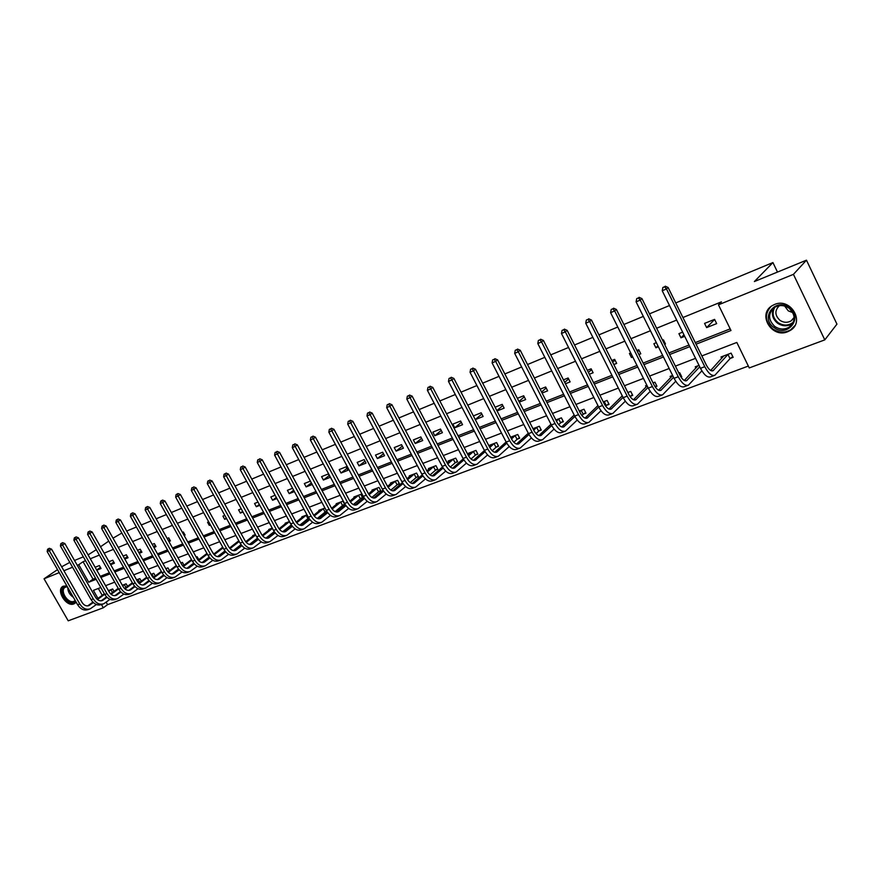 <?xml version="1.0" encoding="UTF-8"?>
<svg xmlns="http://www.w3.org/2000/svg" width="881" height="881" viewBox="0 0 881 881"><rect width="100%" height="100%" fill="white"/><g stroke="black" fill="none" stroke-linecap="round" stroke-linejoin="round"><path stroke-width="1.32" d="M76.063 602.009L73.817 603.914C66.251 607.339 55.558 589.896 63.036 586.283L66.791 585.821M774.531 304.485C790.444 297.304 805.333 321.862 790.301 330.419L787.68 331.741C771.635 338.667 757.098 314.121 772.252 305.63L774.531 304.485M675.738 302.943L772.923 262.571L754.378 281.546L806.467 260.181L836.95 324.131L824.792 339.879L749.257 367.928L736.824 342.445L701.838 355.924M106.149 602.197L107.548 604.663L748.343 366.055M107.548 604.663L103.319 607.791L68.211 620.819L44.05 578.795L59.236 572.628M113.032 538.17L121.842 533.06M126.688 531.045L136.401 527.014M141.29 524.977L151.246 520.847M156.168 518.799L166.366 514.559M171.332 512.5L181.783 508.161M186.794 506.079L197.509 501.619M202.564 499.527L213.543 494.957M218.631 492.842L229.908 488.162M235.04 486.037L246.592 481.235M251.768 479.077L263.617 474.154M268.848 471.985L281.006 466.941M286.27 464.75L298.747 459.563M304.066 457.36L316.874 452.03M322.237 449.806L335.386 444.343M340.793 442.097L354.294 436.491M359.745 434.223L373.61 428.463M379.116 426.173L393.355 420.259M398.917 417.946L413.552 411.868M419.158 409.544L434.19 403.3M439.85 400.943L455.312 394.523M461.016 392.155L476.907 385.548M482.678 383.158L499.02 376.363M504.835 373.94L521.651 366.959M527.521 364.525L544.821 357.334M550.746 354.867L568.553 347.477M574.533 344.989L592.869 337.379M598.915 334.868L617.779 327.027M623.891 324.483L643.317 316.411M649.484 313.845L669.516 305.531M777.483 272.064L772.923 262.571M98.32 588.464L102.229 595.325M730.426 358.369L733.157 357.334L731.098 353.127L721.021 356.97L721.693 358.336M699.029 365.362L695.263 366.793L695.902 368.082M681.002 377.101L681.751 376.815L679.714 372.729L678.844 373.059M672.621 375.427L670.122 376.385L670.716 377.597M655.178 386.891L656.951 386.219L654.935 382.178L653.03 382.905M646.874 385.25L645.564 385.746L646.136 386.891M630.256 396.34L632.734 395.393L630.741 391.406L627.856 392.508M621.755 394.831L622.129 395.987M606.657 405.282L609.079 404.357L607.097 400.426L603.276 401.879M583.596 414.026L585.964 413.123L583.993 409.236L579.291 411.02M561.054 422.561L563.377 421.691L561.406 417.847L555.856 419.962M539.018 430.919L541.286 430.06L539.337 426.261L532.972 428.684M517.466 439.09L519.68 438.242L517.742 434.498L510.617 437.207M496.377 447.074L498.547 446.26L496.631 442.548L488.768 445.544M475.751 454.893L477.876 454.089L475.971 450.422L468.141 453.418L468.549 454.189M455.565 462.547L457.646 461.765L455.741 458.142L448.088 461.06L448.473 461.809M435.809 470.036L437.835 469.265L435.952 465.686L428.452 468.549L428.827 469.265M416.46 477.37L418.453 476.621L416.581 473.075L409.236 475.883L409.599 476.566M397.507 484.561L399.456 483.812L397.595 480.31L390.404 483.052L390.757 483.713M378.951 491.587L380.856 490.871L379.017 487.402L371.969 490.089L372.3 490.728M360.758 498.481L362.642 497.776L360.803 494.351L353.898 496.983L354.228 497.589M342.94 505.242L344.779 504.538L342.962 501.157L336.19 503.734L336.509 504.317M324.946 508.018L318.834 510.352L319.142 510.925M325.474 511.861L326.796 511.365M307.017 514.856L301.82 516.839L302.117 517.389M289.464 521.552L285.136 523.204L285.422 523.732M272.251 528.115L268.771 529.448L269.046 529.955M255.391 534.547L252.715 535.571L252.99 536.066M238.861 540.846L237.231 542.057M222.662 547.035L221.77 547.927M213.808 554.028L211.825 551.165M206.771 553.092L206.595 553.697M198.765 559.655L197.146 556.759L196.199 557.122M183.997 565.184L182.422 562.375L180.902 562.948M169.493 570.613L167.963 567.893L165.826 568.708M155.254 575.943L153.768 573.3L151.069 574.335M141.279 581.185L139.826 578.619L136.577 579.852M127.536 586.339L126.126 583.839L122.36 585.281M114.045 591.404L112.669 588.982L108.396 590.611M696.056 344.196L730.988 330.507L718.456 304.815L721.407 301.864L682.929 317.523M676.685 320.067L656.62 328.239M650.442 330.749L630.972 338.678M624.849 341.167L605.941 348.865M599.884 351.332L581.515 358.809M575.524 361.254L557.684 368.511M551.737 370.934L534.404 377.982M528.523 380.383L511.674 387.244M505.837 389.611L489.462 396.285M483.68 398.63L467.756 405.117M462.029 407.451L446.546 413.751M440.874 416.063L425.798 422.197M420.182 424.488L405.513 430.457M399.941 432.725L385.669 438.529M380.151 440.775L366.254 446.436M360.781 448.66L347.246 454.178M341.828 456.38L328.646 461.743M323.283 463.935L310.442 469.155M305.112 471.324L292.602 476.423M287.316 478.57L275.125 483.537M269.894 485.662L258.012 490.497M252.825 492.611L241.24 497.325M236.086 499.428L224.798 504.02M219.688 506.101L208.676 510.584M203.61 512.643L192.873 517.015M187.851 519.063L177.367 523.325M172.39 525.351L162.159 529.514M157.225 531.529L147.248 535.593M142.348 537.586L132.613 541.551M127.745 543.522L118.241 547.398M113.418 549.359L104.134 553.136M99.355 555.085L90.291 558.774M85.545 560.701L83.078 561.715L93.023 579.169L95.5 578.2M100.269 576.328L109.376 572.749M114.189 570.855L123.505 567.199M128.351 565.294L137.899 561.538M142.788 559.622L152.567 555.779M157.49 553.852L167.511 549.909M172.478 547.96L182.752 543.929M187.752 541.958L198.28 537.828M203.324 535.846L214.116 531.606M219.193 529.602L230.26 525.263M235.392 523.248L246.735 518.788M251.9 516.762L263.54 512.191M268.749 510.143L280.687 505.452M285.94 503.392L298.185 498.58M303.482 496.499L316.048 491.565M321.4 489.462L334.295 484.396M339.692 482.27L352.918 477.073M358.369 474.936L371.958 469.595M377.442 467.448L391.395 461.963M396.935 459.783L411.273 454.156M416.856 451.964L431.591 446.171M437.229 443.958L452.36 438.011M458.043 435.776L473.604 429.675M479.341 427.417L495.331 421.129M501.135 418.86L517.565 412.396M523.424 410.094L540.328 403.454M546.242 401.141L563.631 394.303M569.6 391.957L587.495 384.931M593.519 382.563L611.954 375.328M618.033 372.938L636.996 365.483M643.141 363.071L662.677 355.395M668.877 352.962L689.008 345.055M695.274 342.599L730.195 328.877M714.59 319.374L704.558 323.393L706.617 327.6L716.66 323.613L714.59 319.374M682.643 332.159L678.91 333.657L680.958 337.808L684.702 336.322M664.593 344.317L665.463 343.975L663.426 339.857L662.556 340.198M656.367 342.676L653.867 343.678L655.905 347.775L658.404 346.784M638.89 354.547L640.784 353.799L638.758 349.724L636.853 350.484M630.73 352.94L629.419 353.457L631.446 357.51L632.756 356.992M613.804 364.525L616.678 363.379L614.663 359.371L611.788 360.516M605.721 362.939L607.736 366.937M589.323 374.26L593.122 372.751L591.129 368.787L587.33 370.306M565.437 383.764L570.117 381.902L568.135 377.982L563.444 379.854M542.101 393.047L547.63 390.845L545.658 386.979L540.13 389.193M519.316 402.11L525.649 399.589L523.688 395.767L517.356 398.3M497.049 410.964L504.152 408.145L502.203 404.368L495.111 407.209M475.3 419.62L483.118 416.504L481.191 412.782L473.361 415.909M460.631 421.008L452.834 424.124L454.761 427.792L462.547 424.697L460.631 421.008M440.511 429.058L432.89 432.108L434.796 435.732L442.416 432.703L440.511 429.058M420.821 436.932L413.354 439.916L415.248 443.506L422.715 440.533L420.821 436.932M401.538 444.652L394.236 447.57L396.109 451.116L403.421 448.209L401.538 444.652M382.662 452.206L375.504 455.07L377.376 458.572L384.534 455.73L382.662 452.206M364.172 459.596L357.168 462.404L359.019 465.873L366.033 463.087L364.172 459.596M346.068 466.853L339.196 469.595L341.035 473.031L347.907 470.3L346.068 466.853M328.316 473.945L321.587 476.643L323.415 480.035L330.155 477.359L328.316 473.945M310.409 481.114L304.319 483.548L306.136 486.907L312.226 484.484M292.58 488.25L287.404 490.321L289.21 493.646L294.386 491.587M275.114 495.243L270.808 496.961L272.603 500.254L276.909 498.536M258.001 502.082L254.543 503.469L256.316 506.729L259.796 505.342M241.24 508.8L238.575 509.857L240.348 513.083L243.013 512.026M224.809 515.374L222.915 516.123L224.677 519.316L226.571 518.568M208.698 521.816L207.553 522.279L209.304 525.428L210.449 524.977M199.668 529.261L197.928 526.122M192.895 528.137L194.635 531.265M184.118 535.45L185.065 535.075L183.336 531.97L182.389 532.344M168.877 541.518L170.418 540.901L168.7 537.817L167.159 538.445M153.911 547.464L156.036 546.616L154.329 543.577L152.204 544.425M139.231 553.301L141.918 552.233L140.222 549.215L137.535 550.295M124.816 559.039L128.042 557.75L126.357 554.766L123.131 556.054M110.676 564.666L114.42 563.179L112.746 560.217L109.002 561.715M96.789 570.194L101.029 568.498L99.366 565.569L95.126 567.265M806.467 260.181L793.429 274.354L824.792 339.879M69.797 562.397L61.648 566.791M57.507 569.622L44.05 578.795M88.089 554.898L96.282 549.678M100.522 546.771L108.748 541.11M74.5 560.47L83.343 556.836M63.906 570.734L72.55 567.221M77.264 565.305L78.75 564.699L88.739 582.22L96.139 579.313M83.078 561.715L78.75 564.699M718.456 304.815L793.429 274.354M100.908 577.44L110.015 573.872M114.827 571.989L124.155 568.333M129 566.439L138.548 562.695M143.438 560.779L153.228 556.946M158.151 555.008L168.172 551.088M173.139 549.138L183.413 545.108M188.413 543.148L198.941 539.018M203.985 537.047L214.788 532.818M219.865 530.825L230.932 526.486M236.064 524.47L247.418 520.032M252.583 518.006L264.223 513.436M269.432 511.398L281.369 506.718M286.633 504.659L298.879 499.857M304.187 497.776L316.753 492.853M322.094 490.761L335 485.706M340.396 483.592L353.633 478.394M359.074 476.269L372.663 470.939M378.158 468.78L392.122 463.318M397.661 461.148L412 455.521M417.583 453.33L432.318 447.559M437.956 445.346L453.087 439.421M458.781 437.185L474.341 431.095M480.079 428.838L496.08 422.572M501.873 420.303L518.314 413.85M524.173 411.559L541.088 404.93M546.991 402.617L564.391 395.8M570.359 393.455L588.266 386.44M594.29 384.083L612.713 376.859M618.803 374.469L637.778 367.036M643.912 364.624L663.459 356.97M669.659 354.536L689.79 346.651M100.808 587.506L93.386 590.369L97.978 598.419M101.502 604.597L103.319 607.791M695.561 358.336L675.397 366.111M669.186 368.5L649.616 376.044M643.46 378.412L624.453 385.735M618.363 388.08L599.906 395.195M593.871 397.518L575.943 404.434M569.963 406.736L552.53 413.453M546.616 415.733L529.668 422.263M523.81 424.521L507.335 430.864M501.531 433.1L485.508 439.278M479.749 441.491L464.166 447.504M458.461 449.695L443.308 455.543M437.648 457.713L422.902 463.406M417.297 465.564L402.936 471.093M397.386 473.229L383.4 478.625M377.894 480.74L364.282 485.993M358.82 488.085L345.561 493.206M340.154 495.287L327.236 500.265M321.873 502.324L309.275 507.181M303.967 509.229L291.699 513.953M286.424 515.991L274.465 520.594M269.245 522.609L257.582 527.102M252.395 529.096L241.031 533.479M235.888 535.461L224.798 539.734M219.699 541.694L208.885 545.868M203.83 547.806L193.28 551.88M188.27 553.808L177.962 557.772M172.995 559.688L162.941 563.565M158.007 565.47L148.206 569.247M143.306 571.13L133.736 574.819M128.879 576.692L119.53 580.293M114.717 582.154L105.588 585.667M93.023 579.169L88.739 582.22M714.623 319.451L706.617 327.6M683.964 334.824L680.958 337.808M663.635 340.275L662.93 340.958M657.92 345.815L655.905 347.775M639.044 350.297L637.492 351.761M632.514 356.497L631.446 357.51M615.015 360.076L612.669 362.256M591.536 369.613L588.42 372.465M568.597 378.918L564.732 382.387M546.176 388.003L541.595 392.045M524.25 396.879L518.986 401.461M502.809 405.557L496.884 410.634M481.841 414.037L475.277 419.576M461.314 422.318L454.761 427.792M441.227 430.424L434.796 435.732M421.57 438.353L415.248 443.506M402.32 446.116L396.109 451.116M383.466 453.715L377.376 458.572M364.998 461.148L359.019 465.873M346.916 468.428L341.035 473.031M329.186 475.564L323.415 480.035M311.367 482.887L306.136 486.907M293.659 490.243L289.21 493.646M276.315 497.446L272.603 500.254M259.311 504.472L256.316 506.729M242.649 511.365L240.348 513.083M226.318 518.105L224.677 519.316M210.295 524.702L209.304 525.428M184.327 533.743L183.501 534.338M169.703 539.613L168.348 540.582M155.331 545.372L153.481 546.705M141.235 551.021L138.89 552.695M127.382 556.572L124.562 558.576M113.77 562.023L110.488 564.347M100.401 567.386L96.679 570.007M732.827 356.651L730.03 358.644L727.97 354.448L713.037 370.747C710.934 371.375 708.698 369.469 706.309 365.009L668.128 287.492L666.477 288.957L704.767 366.672C708.346 373.346 711.705 376.22 714.854 375.273L730.03 358.644M723.742 355.935L710.67 370.449M664.571 286.777L662.875 287.492L664.571 286.777L666.477 288.957L662.226 290.763L700.472 368.302C704.051 374.965 707.421 377.817 710.571 376.87L714.326 375.471M662.226 290.763L662.875 287.492M665.232 286.182L668.128 287.492M773.992 327.534C759.653 318.03 775.346 297.084 789.189 307.634C803.703 317.369 787.537 338.139 773.992 327.534M788.88 308.075C784.123 305.013 779.388 304.771 774.696 307.348C767.88 313.383 767.924 319.77 774.817 326.488C779.608 329.593 784.387 329.824 789.134 327.181C795.862 321.147 795.774 314.781 788.88 308.075M792.878 312.667L788.253 310.839L784.663 306.048M794.188 317.601L791.171 320.86C787.449 322.931 783.716 322.765 779.971 320.343C774.74 315.354 774.542 310.464 779.399 305.674M771.029 306.478C764.312 314.121 764.928 321.62 772.879 328.987C778.826 332.853 784.762 333.139 790.664 329.835L794.838 325.695M75.48 600.985L73.817 602.219C66.967 605.291 57.706 589.18 64.952 586.757L67.176 586.493M67.319 586.757L65.282 587.231C59.291 590.116 67.859 604.102 73.916 601.338L75.193 600.49M63.333 586.14C56.681 590.336 67.253 606.668 74.467 603.364L75.403 602.879M699.734 366.804L686.618 380.691C684.471 381.341 682.213 379.469 679.846 375.075L641.93 298.604L640.234 300.091L678.26 376.738C681.817 383.323 685.198 386.131 688.413 385.151L701.882 370.857M697.917 365.78L684.295 380.46M638.384 297.91L636.721 298.615L638.384 297.91L640.234 300.091L636.093 301.853L674.064 378.334C677.621 384.898 681.013 387.695 684.24 386.715L687.874 385.36M636.093 301.853L636.721 298.615M639.066 297.326L641.93 298.604M681.431 376.187L680.727 376.683M673.558 377.299L660.849 390.382C658.658 391.054 656.389 389.226 654.021 384.887L616.381 309.451L614.641 310.938L652.392 386.561C655.938 393.058 659.351 395.8 662.622 394.798L675.738 381.264M672.688 375.548L658.57 390.228M612.835 308.779L611.227 309.473L612.835 308.779L614.641 310.938L610.599 312.656L648.306 388.114C651.852 394.589 655.266 397.331 658.548 396.318L662.072 395.007M610.599 312.656L611.227 309.473M613.539 308.185L616.381 309.451M656.653 385.603L655.068 386.715M647.998 387.497L635.708 399.842C633.483 400.536 631.192 398.741 628.836 394.468L591.459 320.023L589.675 321.532L627.162 396.142C630.686 402.54 634.122 405.238 637.459 404.203L650.211 391.362M647.172 385.845L633.472 399.754M587.924 319.385L586.35 320.056L587.924 319.385L589.675 321.532L585.733 323.195L623.175 397.661C626.699 404.049 630.135 406.725 633.483 405.689L636.897 404.412M585.733 323.195L586.35 320.056M588.64 318.779L591.459 320.023M632.448 394.809L630.025 396.494M623.054 397.408L611.161 409.081C608.892 409.786 606.591 408.024 604.256 403.817L567.144 330.342L565.316 331.851L602.538 405.491C606.051 411.812 609.498 414.444 612.89 413.387L625.312 401.185M622.261 395.844L608.969 409.037M563.62 329.725L562.078 330.375L563.62 329.725L565.316 331.851L561.472 333.492L598.651 406.967C602.152 413.266 605.61 415.898 609.013 414.841L612.328 413.607M561.472 333.492L562.078 330.375M564.347 329.12L567.144 330.342M608.793 403.795L606.26 405.557L604.267 401.615L603.518 402.353M598.695 407.055L587.198 418.101C584.896 418.816 582.583 417.098 580.26 412.936L543.401 340.418L541.551 341.938L578.509 414.621C582 420.854 585.469 423.431 588.915 422.362L600.985 410.733M605.665 406.13L606.26 405.557M597.946 405.568L585.05 418.101M539.888 339.824L538.39 340.462L539.888 339.824L541.551 341.938L537.795 343.524L574.709 416.063C578.189 422.274 581.669 424.851 585.116 423.772L588.332 422.572M537.795 343.524L538.39 340.462M540.637 339.218L543.401 340.418M585.689 412.572L583.2 414.29L581.218 410.403L579.709 411.856M574.908 416.449L563.796 426.911C561.461 427.637 559.138 425.952 556.825 421.845L520.231 350.253L518.336 351.772L555.041 423.53C558.51 429.675 561.99 432.208 565.492 431.117L577.242 420.039M581.912 415.535L583.2 414.29M574.181 415.028L561.682 426.955M516.729 349.669L515.253 350.297L516.729 349.669L518.336 351.772L514.669 353.336L551.33 424.939C554.799 431.073 558.279 433.595 561.781 432.505L564.897 431.338M514.669 353.336L515.253 350.297M517.477 349.063L520.231 350.253M563.102 421.162L560.657 422.836L558.697 418.993L556.451 421.107M551.671 425.589L540.934 435.511C538.566 436.26 536.232 434.597 533.941 430.556L497.6 359.855L495.673 361.386L532.113 432.23C535.56 438.309 539.062 440.786 542.608 439.674L554.05 429.091M558.697 424.697L560.657 422.836M550.977 424.246L538.864 435.588M494.098 359.294L492.666 359.911L494.098 359.294L495.673 361.386L492.094 362.906L528.49 433.606C531.937 439.663 535.439 442.141 538.985 441.029L542.013 439.894M492.094 362.906L492.666 359.911M494.869 358.688L497.6 359.855M541.022 429.543L538.621 431.194L536.672 427.395L533.721 430.126M528.974 434.498L518.601 443.914C516.2 444.674 513.854 443.055 511.575 439.057L475.487 369.238L473.538 370.769L509.714 440.742C513.149 446.733 516.662 449.167 520.253 448.033L531.386 437.923M536.022 433.606L538.621 431.194M528.292 433.232L516.552 444.035M472.007 368.699L470.608 369.293L472.007 368.699L473.538 370.769L470.036 372.256L506.179 442.086C509.603 448.066 513.116 450.488 516.707 449.354L519.647 448.253M470.036 372.256L470.608 369.293M472.789 368.093L475.487 369.238M519.427 437.758L517.07 439.355L515.132 435.61L511.498 438.914M506.784 443.187L496.763 452.14C494.34 452.9 491.983 451.314 489.715 447.361L453.88 378.412L451.898 379.942L487.832 449.046C491.246 454.97 494.77 457.349 498.393 456.204L509.229 446.524M513.865 442.284L517.07 439.355M511.773 436.767L510.859 437.692M506.123 441.976L494.759 452.283M450.411 377.883L449.046 378.467L450.411 377.883L451.898 379.942L448.473 381.396L484.374 450.367C487.777 456.27 491.301 458.649 494.935 457.492L497.787 456.435M448.473 381.396L449.046 378.467M451.204 377.277L453.88 378.412M498.305 445.775L495.981 447.35L494.065 443.639L489.77 447.482M485.101 451.656L475.41 460.168C472.965 460.95 470.608 459.386 468.34 455.488L432.758 387.376L430.754 388.917L466.434 457.173C469.826 463.021 473.361 465.355 477.028 464.188L487.578 454.915M492.204 450.753L495.981 447.35M490.783 444.773L489.164 446.315M484.451 450.521L473.438 460.334M429.3 386.869L427.968 387.431L429.3 386.869L430.754 388.917L427.406 390.327L463.054 458.461C466.445 464.287 469.969 466.622 473.648 465.454L476.412 464.419M427.406 390.327L427.968 387.431M430.104 386.252L432.758 387.376M477.634 453.627L475.355 455.169L473.449 451.501L468.527 455.84M463.891 459.926L454.53 468.031C452.063 468.813 449.706 467.282 447.449 463.439L412.121 396.131L410.083 397.672L445.511 465.113C448.892 470.883 452.427 473.185 456.127 472.007L466.412 463.109M471.027 459.012L475.355 455.169M470.245 452.603L467.943 454.717M463.252 458.847L452.603 468.218M408.674 395.646L407.363 396.197L408.674 395.646L410.083 397.672L406.813 399.06L442.207 466.368C445.577 472.128 449.123 474.419 452.823 473.24L455.51 472.238M406.813 399.06L407.363 396.197M409.489 395.029L412.121 396.131M457.404 461.314L455.169 462.811L453.275 459.199L447.757 463.99M443.154 467.998L434.113 475.707C431.624 476.511 429.256 475.013 427.021 471.203L391.924 404.709L389.876 406.251L425.049 472.888C428.408 478.581 431.954 480.839 435.688 479.649L445.709 471.104M450.323 467.062L455.169 462.811M450.147 460.267L447.185 462.921M442.526 466.963L432.208 475.927M388.488 404.225L387.211 404.775L388.488 404.225L389.876 406.251L386.671 407.606L421.823 474.11C425.171 479.804 428.717 482.05 432.461 480.85L435.06 479.881M386.671 407.606L387.211 404.775M389.314 403.619L391.924 404.709M437.615 468.835L435.412 470.3L433.529 466.721L427.439 471.952M422.869 475.883L414.136 483.229C411.614 484.043 409.247 482.568 407.022 478.801L372.178 413.09L370.097 414.632L405.04 480.486C408.377 486.114 411.934 488.327 415.689 487.116L425.446 478.912M430.06 474.925L435.412 470.3M430.479 467.778L426.878 470.939M422.252 474.903L412.264 483.46M368.754 412.627L367.509 413.156L368.754 412.627L370.097 414.632L366.97 415.953L401.868 481.687C405.205 487.314 408.762 489.517 412.528 488.305L415.061 487.358M366.97 415.953L367.509 413.156M369.591 412.011L372.178 413.09M418.222 476.192L416.063 477.634L414.191 474.099L407.562 479.727M403.013 483.581L394.578 490.585C392.045 491.411 389.677 489.957 387.464 486.246L352.852 421.283L350.759 422.836L385.46 487.92C388.774 493.492 392.331 495.662 396.12 494.439L405.634 486.543M410.249 482.601L416.063 477.634M411.218 475.123L407 478.757M402.419 482.645L392.739 490.838M349.449 420.843L348.226 421.36L349.449 420.843L350.759 422.836L347.698 424.124L382.354 489.098C385.669 494.648 389.226 496.818 393.025 495.596L395.481 494.682M347.698 424.124L348.226 421.36M350.286 420.226L352.852 421.283M399.247 483.405L397.111 484.814L395.261 481.312L388.103 487.314M383.587 491.102L375.438 497.787C372.883 498.613 370.516 497.192 368.313 493.525L333.943 429.311L331.829 430.853L366.287 495.199C369.591 500.705 373.148 502.831 376.969 501.597L386.23 493.999M390.856 490.1L397.111 484.814M392.342 482.314L387.541 486.4M382.993 490.21L373.632 498.051M330.551 428.882L329.351 429.388L330.551 428.882L331.829 430.853L328.833 432.13L363.247 496.355C366.551 501.84 370.108 503.965 373.929 502.732L376.319 501.84M328.833 432.13L329.351 429.388M331.399 428.265L333.943 429.311M380.647 490.464L378.555 491.851L376.705 488.393L369.051 494.737M364.569 498.459L356.695 504.846C354.129 505.672 351.75 504.284 349.57 500.65L315.442 437.163L313.306 438.716L347.521 502.324C350.803 507.764 354.371 509.857 358.215 508.612L367.245 501.289M371.87 497.435L378.555 491.851M373.863 489.362L368.5 493.867M363.985 497.611L354.922 505.121M312.061 436.745L310.883 437.251L312.061 436.745L313.306 438.716L310.376 439.96L344.548 503.458C347.83 508.877 351.398 510.969 355.241 509.725L357.565 508.855M310.376 439.96L310.883 437.251M312.909 436.128L315.442 437.163M362.432 497.391L360.373 498.745L358.534 495.32L350.407 501.994M345.947 505.65L338.348 511.751C335.76 512.588 333.381 511.222 331.212 507.632L297.315 444.85L295.168 446.403L329.153 509.306C332.412 514.68 335.98 516.74 339.846 515.484L348.645 508.425M353.281 504.604L360.373 498.745M355.759 496.267L349.856 501.168M345.374 504.846L336.597 512.037M293.946 444.453L292.8 444.938L293.946 444.453L295.168 446.403L292.294 447.625L326.234 510.407C329.494 515.77 333.062 517.819 336.938 516.563L339.196 515.726M292.294 447.625L292.8 444.938M294.816 443.837L297.315 444.85M344.581 504.163L342.555 505.496L340.727 502.104L332.137 509.086M327.71 512.687L320.376 518.513C317.777 519.361 315.398 518.017 313.229 514.471L279.574 452.382L277.405 453.935L311.158 516.134C314.396 521.442 317.964 523.468 321.851 522.202L330.441 515.396M335.077 511.608L342.555 505.496M338.018 503.04L331.597 508.304M327.148 511.916L318.658 518.81M276.216 451.997L275.092 452.471L276.216 451.997L277.405 453.935L274.597 455.125L308.306 517.213C311.544 522.521 315.112 524.536 318.999 523.27L321.202 522.455M274.597 455.125L275.092 452.471M277.086 451.38L279.574 452.382M326.631 511.101L325.089 512.114L323.283 508.766L314.253 516.024M309.848 519.57L302.767 525.142C300.157 525.99 297.767 524.669 295.62 521.167L262.186 459.761L260.005 461.314L293.527 522.829C296.754 528.082 300.322 530.065 304.231 528.798L312.601 522.224M317.259 518.457L325.089 512.114M320.618 509.67L313.713 515.286M309.297 518.832L301.071 525.439M258.849 459.386L257.748 459.86L258.849 459.386L260.005 461.314L257.252 462.481L290.73 523.887C293.957 529.129 297.525 531.111 301.434 529.844L303.571 529.04M257.252 462.481L257.748 459.86M259.719 458.77L262.186 459.761M308.791 518.061L307.965 518.601L306.17 515.286L296.721 522.818M292.349 526.309L285.499 531.639C282.878 532.498 280.499 531.188 278.363 527.73L245.16 466.985L242.969 468.538L276.26 529.382C279.464 534.58 283.032 536.54 286.953 535.252L295.124 528.908M299.793 525.164L307.965 518.601M303.571 516.178L296.192 522.103M291.809 525.605L283.836 531.948M241.835 466.622L240.755 467.084L241.835 466.622L242.969 468.538L240.271 469.683L273.517 530.428C276.722 535.615 280.29 537.564 284.222 536.276L286.292 535.505M240.271 469.683L240.755 467.084M242.716 466.005L245.16 466.985M291.314 524.878L289.397 521.684L279.552 529.47M275.191 532.906L268.595 538.005C265.952 538.864 263.573 537.586 261.448 534.161L228.465 474.066L226.263 475.619L259.333 535.813C262.516 540.945 266.084 542.872 270.026 541.584L278 535.45M282.68 531.728L291.182 524.966M286.854 522.554L279.024 528.787M274.663 532.234L266.954 538.324M225.162 473.714L224.104 474.165L225.162 473.714L226.263 475.619L223.62 476.742L256.646 536.837C259.84 541.958 263.397 543.874 267.339 542.586L269.355 541.837M223.62 476.742L224.104 474.165M226.043 473.097L228.465 474.066M258.386 539.37L252.01 544.238C249.367 545.108 246.988 543.852 244.874 540.46L212.112 481.015L209.898 482.557L242.738 542.112C245.909 547.189 249.477 549.083 253.431 547.784L261.216 541.859M265.908 538.148L274.222 531.595M272.405 528.38L262.714 535.978M270.456 528.798L262.197 535.329M257.858 538.72L250.402 544.568M208.819 480.674L207.784 481.114L208.819 480.674L209.898 482.557L207.31 483.658L240.106 543.114C243.277 548.18 246.845 550.074 250.799 548.775L252.759 548.037M207.31 483.658L207.784 481.114M209.711 480.057L212.112 481.015M241.901 545.702L235.756 550.361C233.102 551.231 230.723 549.997 228.62 546.638L196.078 487.821L193.853 489.362L226.472 548.29C229.622 553.312 233.19 555.173 237.154 553.874L244.753 548.125M249.477 544.436L257.472 538.181M255.644 535.009L246.206 542.355M254.367 534.932L245.7 541.727M241.394 545.075L234.17 550.691M192.807 487.49L191.783 487.92L192.807 487.49L193.853 489.362L191.32 490.442L223.895 549.27C227.045 554.281 230.613 556.142 234.577 554.832L236.482 554.127M191.32 490.442L191.783 487.92M193.699 486.874L196.078 487.821M225.745 551.902L219.81 556.363C217.144 557.244 214.766 556.021 212.684 552.695L180.363 494.483L178.127 496.025L210.526 554.347C213.665 559.314 217.222 561.153 221.197 559.842L228.62 554.281M233.355 550.603L241.064 544.623M239.225 541.496L230.029 548.599M238.586 540.956L229.523 548.004M225.239 551.297L218.246 556.693M177.092 494.164L177.995 493.558L176.101 494.593L177.092 494.164L178.127 496.025L175.638 497.082L207.993 555.305C211.132 560.272 214.689 562.1 218.675 560.779L220.525 560.085M175.638 497.082L176.101 494.593M177.995 493.558L180.363 494.483M209.898 557.981L204.172 562.243C201.496 563.124 199.128 561.924 197.047 558.642L164.945 501.036L162.699 502.566L194.877 560.283C197.994 565.206 201.551 567.012 205.548 565.69L212.795 560.305M217.552 556.638L224.963 550.933M223.113 547.85L214.16 554.711M222.739 547.189L213.654 554.138M209.403 557.398L202.63 562.585M161.697 500.716L162.589 500.111L160.716 501.135L161.697 500.716L162.699 502.566L160.254 503.602L192.399 561.23C195.516 566.142 199.073 567.937 203.071 566.615L204.877 565.943M160.254 503.602L160.716 501.135M162.589 500.111L164.945 501.036M194.36 563.939L188.82 568.025C186.144 568.906 183.777 567.727 181.717 564.479L149.825 507.445L147.567 508.987L179.537 566.109C182.631 570.976 186.188 572.749 190.197 571.428L197.267 566.219M202.057 562.552L209.171 557.1M207.31 554.072L198.599 560.712M206.958 553.422L198.093 560.162M193.864 563.377L187.312 568.355M146.587 507.148L147.49 506.531L145.629 507.555L146.587 507.148L147.567 508.987L145.178 510L177.103 567.034C180.198 571.89 183.755 573.663 187.763 572.342L189.514 571.681M145.178 510L145.629 507.555M147.49 506.531L149.825 507.445M198.699 559.556L197.972 560.019M179.107 569.776L173.766 573.685C171.09 574.577 168.723 573.41 166.663 570.194L134.991 513.744L132.723 515.275L164.483 571.824C167.566 576.648 171.112 578.388 175.121 577.066L182.037 572.011M186.86 568.344L193.688 563.157M191.816 560.173L183.325 566.582M191.463 559.545L182.83 566.065M178.623 569.236L172.28 574.027M131.765 513.458L132.668 512.841L130.828 513.854L131.765 513.458L132.723 515.275L130.377 516.277L162.093 572.738C165.176 577.54 168.723 579.291 172.731 577.958L174.449 577.319M130.377 516.277L130.828 513.854M132.668 512.841L134.991 513.744M183.975 565.139L182.719 565.943M164.141 575.502L158.987 579.246C156.311 580.139 153.944 578.993 151.895 575.811L120.433 519.922L118.164 521.453L149.704 577.44C152.776 582.209 156.311 583.927 160.331 582.594L167.093 577.683M171.938 574.027L178.491 569.082M176.607 566.142L168.337 572.353M176.266 565.536L167.853 571.846M163.668 574.985L157.534 579.588M117.228 519.647L118.131 519.03L116.303 520.032L117.228 519.647L118.164 521.453L115.852 522.433L147.369 578.332C150.431 583.09 153.966 584.808 157.996 583.475L159.659 582.848M115.852 522.433L116.303 520.032M118.131 519.03L120.433 519.922M169.218 570.822L167.797 571.725L165.903 568.84M149.451 581.119L144.495 584.709C141.797 585.601 139.44 584.466 137.403 581.317L106.138 525.99L103.87 527.51L135.211 582.947C138.251 587.66 141.797 589.356 145.817 588.023L152.424 583.255M157.314 579.588L163.58 574.886M161.686 571.989L153.635 578.002M161.344 571.406L153.14 577.518L153.613 577.099L151.928 574.104L151.235 574.621M148.988 580.623L143.052 585.05M102.956 525.715L103.859 525.098L102.042 526.1L102.956 525.715L103.87 527.51L101.601 528.479L132.91 583.817C135.949 588.53 139.495 590.215 143.515 588.882L145.134 588.277M101.601 528.479L102.042 526.1M103.859 525.098L106.138 525.99M154.252 576.692L153.613 577.099M135.035 586.636L130.256 590.061C127.558 590.964 125.201 589.852 123.175 586.724L92.12 531.937L89.84 533.457L120.972 588.354C124.001 593.023 127.536 594.686 131.566 593.353L138.02 588.728M142.953 585.05L148.955 580.579M147.028 577.738L139.198 583.541M146.709 577.154L138.713 583.09M134.584 586.151L128.835 590.402M88.948 531.672L89.851 531.067L88.056 532.047L88.948 531.672L89.84 533.457L87.615 534.404L118.715 589.202C121.743 593.871 125.278 595.534 129.309 594.19L130.884 593.607M87.615 534.404L88.056 532.047M89.851 531.067L92.12 531.937M120.884 592.043L116.27 595.325C113.572 596.228 111.215 595.127 109.211 592.043L78.354 537.773L76.074 539.304L106.997 593.651C110.015 598.276 113.539 599.928 117.58 598.584L123.891 594.091M139.683 582.363L138.009 579.401L136.819 580.282M132.657 583.354L125.025 588.982M132.337 582.804L124.551 588.541M120.433 591.569L114.871 595.666M75.193 537.52L76.107 536.914L74.323 537.895L75.193 537.52L76.074 539.304L73.883 540.229L104.784 594.499C107.79 599.113 111.314 600.754 115.356 599.41L116.887 598.838M73.883 540.229L74.323 537.895M76.107 536.914L78.354 537.773M106.986 597.34L102.537 600.49C99.839 601.393 97.494 600.313 95.489 597.252L64.831 543.511L62.551 545.031L93.276 598.871C96.271 603.452 99.795 605.06 103.837 603.716L110.004 599.355M125.972 587.495L124.342 584.621L122.679 585.843M118.528 588.882L111.105 594.323M118.23 588.332L110.632 593.904M106.546 596.9L101.172 600.842M61.692 543.269L62.606 542.663L60.833 543.632L61.692 543.269L62.551 545.031L60.404 545.945L91.095 599.697C94.091 604.267 97.615 605.875 101.656 604.531L103.143 603.981M60.404 545.945L60.833 543.632M62.606 542.663L64.831 543.511M93.342 602.56L89.047 605.566C86.349 606.469 84.003 605.412 82.021 602.384L51.561 549.149L49.27 550.669L79.797 603.981C82.781 608.518 86.294 610.115 90.336 608.771L96.37 604.52M112.493 592.539L110.907 589.741L108.781 591.294M104.663 594.29L97.439 599.565M104.365 593.761L96.976 599.157M92.901 602.119L87.704 605.908L89.829 605.115M48.422 548.907L49.347 548.301L47.585 549.27L48.422 548.907L49.27 550.669L47.167 551.561L77.66 604.795C80.634 609.322 84.147 610.918 88.199 609.564L89.653 609.024M47.167 551.561L47.585 549.27M49.347 548.301L51.561 549.149M713.599 370.317L711.98 370.923M704.767 366.672L700.472 368.302M792.867 323.239L791.887 323.933C787.151 326.576 782.405 326.355 777.626 323.261C772.362 318.823 771.106 313.702 773.87 307.91M774.851 307.249C771.723 312.975 772.813 318.107 778.121 322.666C783.528 326.014 788.605 325.86 793.374 322.193M73.398 597.351C69.698 594.807 67.826 591.547 67.793 587.561M68.454 588.717L72.616 595.985M687.191 380.251L685.539 380.878M678.26 376.738L674.064 378.334M661.444 389.942L659.748 390.58M652.392 386.561L648.306 388.114M636.313 399.401L634.584 400.051M627.162 396.142L623.175 397.661M611.777 408.641L610.026 409.302M602.538 405.491L598.651 406.967M587.825 417.66L586.052 418.321M578.509 414.621L574.709 416.063M564.435 426.459L562.629 427.142M555.041 423.53L551.33 424.939M541.584 435.06L539.756 435.754M532.113 432.23L528.49 433.606M519.25 443.473L517.4 444.167M509.714 440.742L506.179 442.086M497.424 451.689L495.551 452.394M487.832 449.046L484.374 450.367M476.092 459.717L474.198 460.433M466.434 457.173L463.054 458.461M455.224 467.569L453.308 468.296M445.511 465.113L442.207 466.368M434.807 475.255L432.868 475.982M425.049 472.888L421.823 474.11M414.83 482.777L412.881 483.515M405.04 480.486L401.868 481.687M395.283 490.133L393.322 490.871M385.46 487.92L382.354 489.098M376.154 497.336L374.172 498.084M366.287 495.199L363.247 496.355M357.422 504.384L355.428 505.143M347.521 502.324L344.548 503.458M339.075 511.299L337.071 512.048M329.153 509.306L326.234 510.407M321.102 518.061L319.087 518.821M311.158 516.134L308.306 517.213M303.493 524.691L301.467 525.45M293.527 522.829L290.73 523.887M286.248 531.177L284.211 531.948M276.26 529.382L273.517 530.428M269.333 537.542L267.284 538.313M259.333 535.813L256.646 536.837M252.759 543.786L250.7 544.557M242.738 542.112L240.106 543.114M236.504 549.909L234.434 550.68M226.472 548.29L223.895 549.27M220.558 555.9L218.488 556.682M210.526 554.347L207.993 555.305M204.921 561.792L202.85 562.574M194.877 560.283L192.399 561.23M189.58 567.562L187.499 568.344M179.537 566.109L177.103 567.034M174.526 573.234L172.445 574.016M164.483 571.824L162.093 572.738M159.758 578.795L157.666 579.577M149.704 577.44L147.369 578.332M145.255 584.257L143.162 585.039M135.211 582.947L132.91 583.817M131.016 589.609L128.923 590.402M120.972 588.354L118.715 589.202M117.041 594.873L114.937 595.666M106.997 593.651L104.784 594.499M103.308 600.038L101.205 600.831M93.276 598.871L91.095 599.697M79.797 603.981L77.66 604.795M74.433 603.628L75.182 603.089M792.889 323.206L789.134 327.181M791.171 320.86L794.177 317.336M74.995 600.688L74.4 601.117"/></g></svg>
